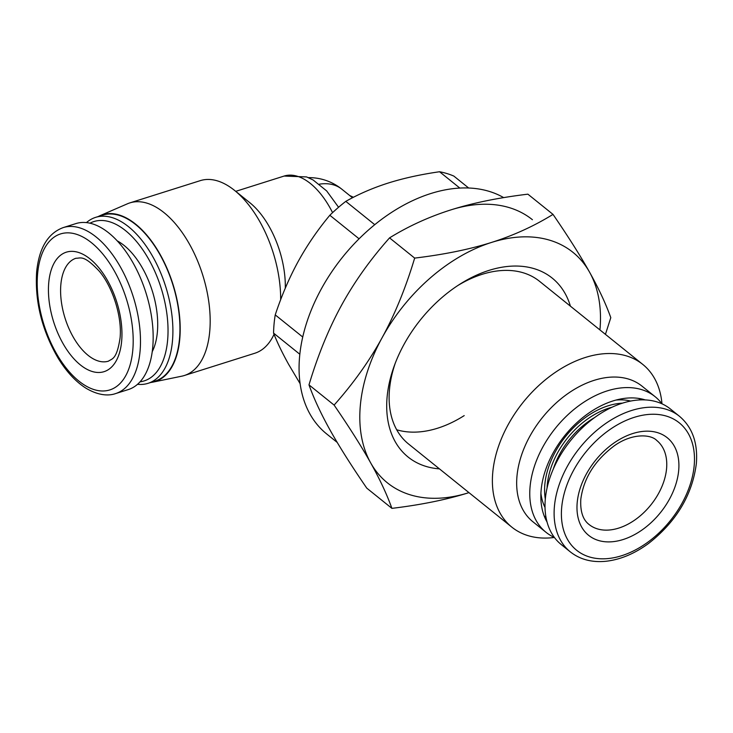 <?xml version="1.0" encoding="UTF-8"?>
<svg xmlns="http://www.w3.org/2000/svg" width="733" height="733" viewBox="0 0 733 733"><rect width="100%" height="100%" fill="white"/><g stroke="black" fill="none" stroke-linecap="round" stroke-linejoin="round"><path stroke-width="1.1" d="M655.119 396.69L642.016 386.144A87.025 57.889 128.8 0 0 594.142 380.335A87.025 57.889 128.8 0 0 524.901 446.342A87.025 57.889 128.8 0 0 532.873 521.731L545.975 532.277A87.025 57.889 -51.2 0 1 537.995 456.888A87.025 57.889 -51.2 0 1 607.245 390.881A87.025 57.889 -51.2 0 1 655.119 396.69A87.025 57.889 -51.2 0 1 661.954 403.801M554.395 537.463A104.434 69.47 -51.2 0 1 511.836 527.146A104.434 69.47 -51.2 0 1 502.27 436.676A104.434 69.47 -51.2 0 1 585.365 357.466A104.434 69.47 -51.2 0 1 642.804 364.438A104.434 69.47 -51.2 0 1 661.981 403.819M645.287 399.925A80.932 53.839 128.8 0 0 612.907 400.969A80.932 53.839 128.8 0 0 541.137 490.13A80.932 53.839 128.8 0 0 547.029 521.978M299.815 354.25L273.574 333.121A134.89 89.738 -51.2 0 1 275.232 314.888L302.729 337.015M459.838 188.079L439.553 171.742A134.89 89.738 -51.2 0 1 453.846 176.085L468.662 188.014M359.078 238.802L329.832 215.264A134.89 89.738 -51.2 0 1 345.793 201.364L374.755 224.683M439.553 171.742C420.66 174.454 403.571 178.22 388.288 183.021C373.042 187.868 358.877 193.979 345.793 201.364M329.832 215.264C317.618 229.915 307.063 245.344 298.148 261.544C289.278 277.78 281.646 295.564 275.232 314.888M273.574 333.121C277.349 342.723 282.416 353.214 288.775 364.594L300.09 383.634M554.386 537.436A87.025 57.889 -51.2 0 1 545.975 532.277M503.69 197.626A147.947 98.414 128.8 0 0 430.784 193.539A147.947 98.414 128.8 0 0 313.073 305.753A147.947 98.414 128.8 0 0 326.634 433.918L337.217 442.43M599.933 329.923A147.947 98.414 128.8 0 0 589.589 272.218A147.947 98.414 128.8 0 0 491.531 242.431C513.457 235.495 533.954 226.149 553.012 214.393L527.888 194.172C498.605 197.69 472.987 202.913 451.033 209.84A147.947 98.414 -51.2 0 1 532.415 219.717M280.657 299.705A90.507 47.782 -107.5 0 0 234.533 190.388A90.507 47.782 -107.5 0 0 200.292 180.639L129.814 202.904A90.507 47.782 -107.5 0 0 127.377 203.82L100.192 215.594A87.465 46.179 72.5 0 1 135.632 224.142A87.465 46.179 72.5 0 1 179.411 314.695A87.465 46.179 72.5 0 1 152.812 382.15A87.465 46.179 72.5 0 1 150.723 382.489M234.533 190.388L249.834 202.711A69.626 36.76 72.5 0 1 285.302 288.161M152.812 382.15L181.839 376.166A90.507 47.782 -107.5 0 0 184.349 375.507A90.507 47.782 -107.5 0 0 209.088 304.021A90.507 47.782 -107.5 0 0 164.055 212.662A90.507 47.782 -107.5 0 0 129.814 202.904M98.286 216.519A87.465 46.179 72.5 0 1 100.192 215.594M349.696 195.528A68.755 36.302 -174.8 0 1 353.407 197.287M184.349 375.507L254.827 353.242A90.507 47.782 -107.5 0 0 274.041 334.303M511.836 527.146L408.583 444.024A104.434 69.47 -51.2 0 1 389.498 389.397A104.434 69.47 -51.2 0 1 395.298 363.092M570.421 306.174A114.879 76.415 128.8 0 0 459.811 284.239A114.879 76.415 128.8 0 0 394.391 365.501A114.879 76.415 128.8 0 0 387.116 396.956A114.879 76.415 128.8 0 0 439.452 468.873M457.649 285.632A104.434 69.47 -51.2 0 1 539.552 281.325L642.804 364.438M396.69 429.776A104.434 69.47 128.8 0 0 464.2 415.611M370.687 462.908A147.947 98.414 128.8 0 0 468.754 492.695A147.947 98.414 128.8 0 0 468.964 492.622L468.754 492.695C446.8 499.613 421.182 504.835 391.898 508.363C386.914 494.427 379.841 479.281 370.687 462.908C361.516 446.525 349.32 427.247 334.111 405.083C353.306 383.515 369.295 361.085 382.076 337.776A147.947 98.414 128.8 0 0 370.687 462.908M491.531 242.431A147.947 98.414 128.8 0 0 382.076 337.776C394.84 314.457 405.706 287.904 414.667 258.098C443.96 254.58 469.578 249.357 491.531 242.431M451.033 209.84C429.107 216.776 408.611 226.121 389.553 237.877C370.357 259.445 354.369 281.884 341.587 305.185C328.815 328.503 317.948 355.065 308.987 384.862C313.971 398.789 321.045 413.943 330.198 430.317C339.37 446.699 351.565 465.977 366.775 488.141L391.898 508.363M553.012 214.393C568.222 236.557 580.417 255.826 589.589 272.218C598.751 288.582 605.815 303.737 610.8 317.664L605.431 334.358M389.553 237.877L414.667 258.098M308.987 384.862L334.111 405.083M561.221 544.546A87.025 57.889 -51.2 0 1 553.241 469.166A87.025 57.889 -51.2 0 1 622.491 403.15A87.025 57.889 -51.2 0 1 670.365 408.968L679.473 416.298A87.025 57.889 128.8 0 0 631.599 410.489A87.025 57.889 128.8 0 0 554.423 506.356A87.025 57.889 128.8 0 0 570.329 551.885L561.221 544.546M594.793 417.434A65.943 43.87 128.8 0 0 553.351 468.909M622.482 403.159A71.367 47.471 128.8 0 0 608.124 405.807A71.367 47.471 128.8 0 0 545.315 499.008M616.004 400.071A71.367 47.471 -51.2 0 1 630.646 401.061M547.056 488.022A69.626 46.316 -51.2 0 1 609.004 408.098A69.626 46.316 -51.2 0 1 612.11 407.2M638.47 398.386A76.58 50.944 -51.2 0 1 641.54 399.87M546.177 518.332A76.58 50.944 -51.2 0 1 544.069 515.647M545.013 507.438A71.367 47.471 -51.2 0 1 540.917 493.346M137.529 384.312A87.025 45.95 -107.5 0 0 148.066 383.322L155.112 381.096A87.025 45.95 -107.5 0 0 178.898 312.359A87.025 45.95 -107.5 0 0 135.596 224.509A87.025 45.95 -107.5 0 0 102.675 215.136L95.629 217.362A87.025 45.95 -107.5 0 0 86.439 222.603M148.066 383.322A87.025 45.95 -107.5 0 0 171.852 314.585A87.025 45.95 -107.5 0 0 128.55 226.735A87.025 45.95 -107.5 0 0 95.629 217.362M89.967 223.198A83.544 44.108 72.5 0 1 125.462 230.574A83.544 44.108 72.5 0 1 167.445 318.69A83.544 44.108 72.5 0 1 140.076 381.801M152.235 351.666A65.943 34.818 -107.5 0 0 124.106 245.454A65.943 34.818 -107.5 0 0 117.234 240.873M75.893 223.592A87.025 45.95 72.5 0 1 108.814 232.975A87.025 45.95 72.5 0 1 152.73 347.323A87.025 45.95 72.5 0 1 128.33 389.562L115.649 393.566A87.025 45.95 -107.5 0 0 140.049 351.327A87.025 45.95 -107.5 0 0 96.124 236.979A87.025 45.95 -107.5 0 0 63.212 227.597L75.893 223.592M352.481 197.763L341.798 189.169A52.217 34.735 128.8 0 0 319.331 184.185M235.724 191.35L284.111 176.057A69.626 36.76 72.5 0 1 332.571 212.652M656.713 440.432A53.958 35.89 -51.2 0 1 666.572 468.653A53.958 35.89 -51.2 0 1 635.758 519.34A53.958 35.89 -51.2 0 1 589.048 524.489C585.612 521.823 579.885 515.675 580.802 499.283C583.615 478.328 594.747 460.516 614.208 445.847C632.46 432.754 651.087 434.394 656.713 440.432M577.201 502.572A62.662 41.68 128.8 0 0 623.114 539.534A62.662 41.68 128.8 0 0 678.685 470.504A62.662 41.68 128.8 0 0 632.762 433.542A62.662 41.68 128.8 0 0 577.201 502.572M694.188 465.602A81.803 54.416 -51.2 0 1 621.639 555.724A81.803 54.416 -51.2 0 1 561.689 507.465A81.803 54.416 -51.2 0 1 634.237 417.343A81.803 54.416 -51.2 0 1 694.188 465.602M60.866 284.431A53.958 28.486 72.5 0 1 75.994 258.245C80.52 258.456 83.379 254.269 99.166 271.073C112.909 287.116 122.329 317.508 120.029 338.243C116.703 359.793 112.076 358.538 108.502 361.14A53.958 28.486 72.5 0 1 74.858 339.8A53.958 28.486 72.5 0 1 60.866 284.431M48.754 282.581A62.662 33.086 -107.5 0 0 80.373 364.915A62.662 33.086 -107.5 0 0 121.641 341.257A62.662 33.086 -107.5 0 0 90.022 258.923A62.662 33.086 -107.5 0 0 48.754 282.581M132.783 350.218A81.803 43.192 72.5 0 1 78.907 381.105A81.803 43.192 72.5 0 1 37.621 273.62A81.803 43.192 72.5 0 1 91.497 242.733A81.803 43.192 72.5 0 1 132.783 350.218M341.798 189.169A52.217 52.217 0 0 0 308.373 177.633M284.111 176.057L306.605 176.928L313.147 180.006L326.671 190.928L338.573 207.274M679.473 416.298C692.355 427.22 697.981 442.998 696.35 463.632C692.264 494.94 676.412 521.493 648.787 543.29C634.732 553.626 620.494 559.618 606.063 561.258C591.98 562.66 580.069 559.536 570.329 551.885M63.212 227.597C47.92 233.286 39.069 248.02 36.65 271.815C34.763 301.446 41.909 330.198 58.081 358.089C66.401 371.658 75.719 381.719 86.045 388.252C100.357 396.7 110.491 395.426 115.649 393.566"/></g></svg>

